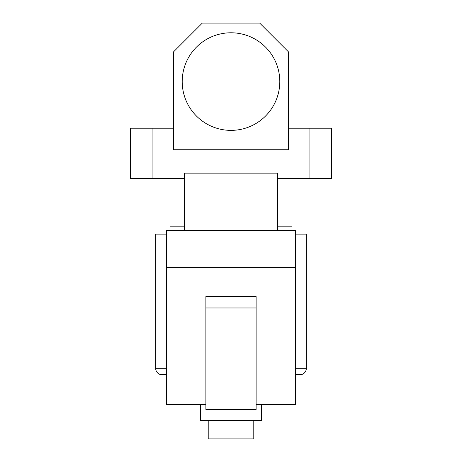 <?xml version="1.0" encoding="UTF-8"?>
<svg xmlns="http://www.w3.org/2000/svg" width="462" height="462" viewBox="0 0 462 462"><rect width="100%" height="100%" fill="white"/><g stroke="black" fill="none" stroke-linecap="round" stroke-linejoin="round"><path stroke-width="0.69" d="M279.793 81.578A48.793 48.793 0 0 0 231 32.785A48.793 48.793 0 0 0 182.207 81.578A48.793 48.793 0 0 0 231 130.371A48.793 48.793 0 0 0 279.793 81.578M291.99 178.442L291.99 226.155L277.639 226.155M184.361 226.155L170.01 226.155L170.01 178.442M173.597 128.217L152.073 128.217L152.073 178.442L130.55 178.442L130.55 128.217L152.073 128.217M309.927 178.442L309.927 128.217L331.45 128.217L331.45 178.442L277.639 178.442M184.361 178.442L152.073 178.442M309.927 128.217L288.404 128.217M173.597 51.802L173.597 149.74L288.404 149.74L288.404 51.802L259.702 23.1L202.298 23.1L173.597 51.802M253.782 420.316L253.782 438.9L208.218 438.9L208.218 420.316M166.424 234.118L155.659 234.118L155.659 368.295A6.456 6.456 0 0 0 162.116 374.751L166.424 374.751L162.116 374.751M299.884 374.751L295.576 374.751L299.884 374.751A6.456 6.456 0 0 0 306.341 368.295L306.341 234.118L295.576 234.118M261.492 404.377L261.492 420.316L200.508 420.316L200.508 404.377M231 420.316L231 409.447M256.115 404.377L295.576 404.377L295.576 267.388L166.424 267.388L166.424 404.377L205.885 404.377M256.115 296.558L205.885 296.558L205.885 409.447L256.115 409.447L256.115 296.558M277.639 230.532L277.639 173.135L184.361 173.135L184.361 230.532M231 230.532L231 173.135M166.424 267.388L166.424 230.532L295.576 230.532L295.576 267.388M256.115 307.975L205.885 307.975M155.659 368.295L166.424 368.295M295.576 368.295L306.341 368.295"/></g></svg>
